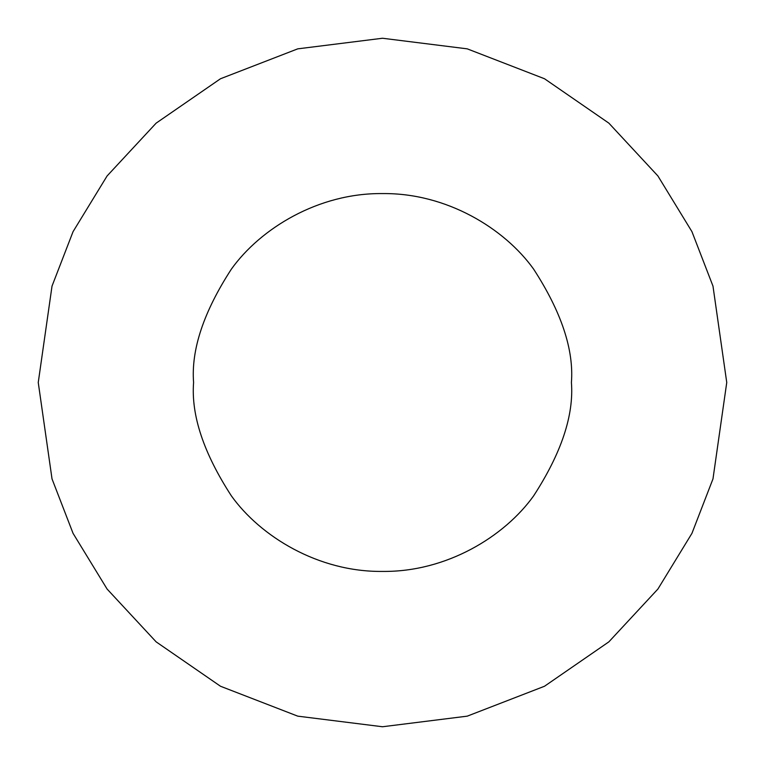 <?xml version="1.0" encoding="UTF-8"?>
<svg xmlns="http://www.w3.org/2000/svg" width="765" height="765" viewBox="0 0 765 765"><rect width="100%" height="100%" fill="white"/><g stroke="black" fill="none" stroke-linecap="round" stroke-linejoin="round"><path stroke-width="1.15" d="M38.25 382.5L52.02 286.11L73.058 231.652L107.1 175.95L156.146 123.136L220.502 78.747L297.757 48.845L382.5 38.25L467.243 48.845L544.498 78.747L608.854 123.136L657.9 175.95L691.943 231.652L712.98 286.11L726.75 382.5L712.98 478.89L691.943 533.348L657.9 589.05L608.854 641.864L544.498 686.253L467.243 716.155L382.5 726.75L297.757 716.155L220.502 686.253L156.146 641.864L107.1 589.05L73.058 533.348L52.02 478.89L38.25 382.5L52.02 478.89L73.058 533.348L107.1 589.05L156.146 641.864L220.502 686.253L297.757 716.155L382.5 726.75L467.243 716.155L544.498 686.253L608.854 641.864L657.9 589.05L691.943 533.348L712.98 478.89L726.75 382.5L712.98 286.11L691.943 231.652L657.9 175.95L608.854 123.136L544.498 78.747L467.243 48.845L382.5 38.25L297.757 48.845L220.502 78.747L156.146 123.136L107.1 175.95L73.058 231.652L52.02 286.11L38.25 382.5M193.583 382.5C191.059 349.662 203.653 311.881 231.365 269.146C260.358 228.582 318.364 192.837 382.5 193.583C446.636 192.837 504.642 228.582 533.635 269.146C561.347 311.881 573.941 349.662 571.417 382.5C573.941 415.338 561.347 453.119 533.635 495.854C504.642 536.418 446.636 572.163 382.5 571.417C318.364 572.163 260.358 536.418 231.365 495.854C203.653 453.119 191.059 415.338 193.583 382.5C191.059 415.338 203.653 453.119 231.365 495.854C260.358 536.418 318.364 572.163 382.5 571.417C446.636 572.163 504.642 536.418 533.635 495.854C561.347 453.119 573.941 415.338 571.417 382.5C573.941 349.662 561.347 311.881 533.635 269.146C504.642 228.582 446.636 192.837 382.5 193.583C318.364 192.837 260.358 228.582 231.365 269.146C203.653 311.881 191.059 349.662 193.583 382.5"/></g></svg>
